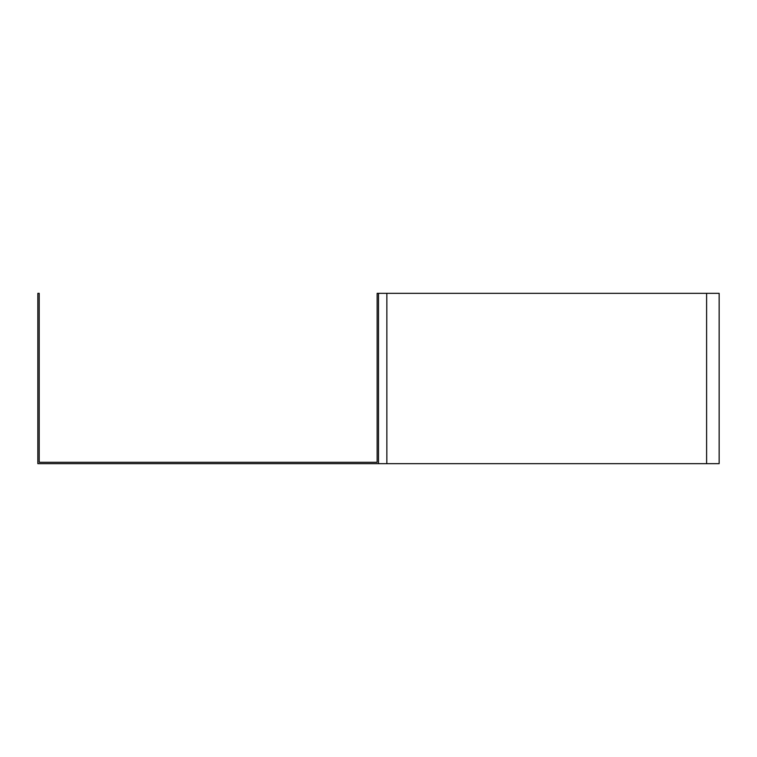 <?xml version="1.0" encoding="UTF-8"?>
<svg xmlns="http://www.w3.org/2000/svg" width="757" height="757" viewBox="0 0 757 757"><rect width="100%" height="100%" fill="white"/><g stroke="black" fill="none" stroke-linecap="round" stroke-linejoin="round"><path stroke-width="1.14" d="M39.213 293.338L39.213 462.3L377.137 462.3L377.137 293.338L378.5 293.338L378.5 463.663L37.85 463.663L37.85 293.338L39.213 293.338M378.5 293.338L719.15 293.338L719.15 463.663L378.5 463.663M386.855 293.338L386.855 463.663M706.612 293.338L706.612 463.663"/></g></svg>
